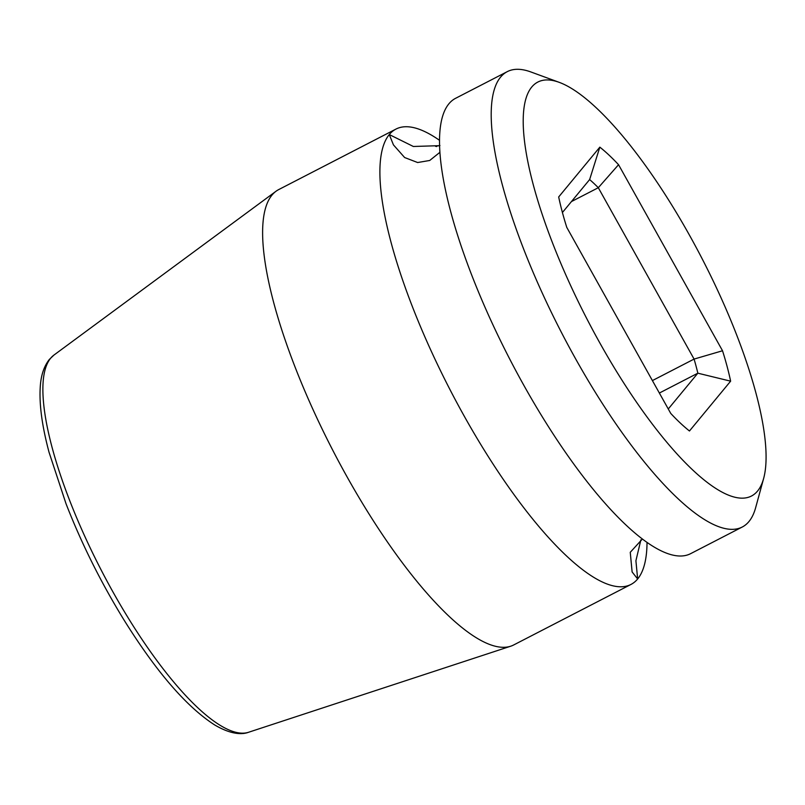 <?xml version="1.0" encoding="UTF-8"?>
<svg xmlns="http://www.w3.org/2000/svg" width="805" height="805" viewBox="0 0 805 805"><rect width="100%" height="100%" fill="white"/><g stroke="black" fill="none" stroke-linecap="round" stroke-linejoin="round"><path stroke-width="1.21" d="M689.352 234.969A232.917 64.984 62.7 0 0 559.223 82.352A232.917 64.984 62.7 0 0 599.956 343.161A232.917 64.984 62.7 0 0 763.633 478.472A232.917 64.984 62.7 0 0 689.352 234.969M730.628 381.168L689.462 430.987A172.361 48.089 -117.3 0 1 670.756 413.428L566.77 227.372A172.361 48.089 -117.3 0 1 558.68 196.963L599.836 147.144A172.361 48.089 -117.3 0 1 618.552 164.703L722.528 350.759A172.361 48.089 -117.3 0 1 730.628 381.168L697.844 373.188L668.271 408.98M562.413 212.51L589.632 179.565A149.066 41.588 -117.3 0 1 598.306 187.716L694.081 359.08A149.066 41.588 -117.3 0 1 697.844 373.188L659.365 393.041M439.922 152.306L429.709 160.477L417.644 162.53L404.643 157.539L393.444 144.89L389.278 134.556L413.347 146.48L439.6 145.665M640.881 539.863L635.91 560.753L637.651 578.966L632.116 571.952L630.255 552.3L642.38 539.028M439.54 140.332A256.211 71.484 62.7 0 0 395.98 129.072A256.211 71.484 62.7 0 0 389.278 134.556A256.211 71.484 -117.3 0 0 464.304 416.266A256.211 71.484 -117.3 0 0 630.959 584.45L513.681 644.966A256.211 71.484 -117.3 0 1 510.722 646.204A256.211 71.484 -117.3 0 1 347.025 476.781A256.211 71.484 -117.3 0 1 272.01 195.072A256.211 71.484 -117.3 0 1 275.974 191.288A256.211 71.484 -117.3 0 1 278.701 189.588L395.98 129.072M630.959 584.45A256.211 71.484 -117.3 0 0 637.651 578.966A256.211 71.484 62.7 0 0 647.029 542.419M559.223 82.352L530.807 71.937A256.211 71.484 62.7 0 0 507.291 71.635L455.61 98.301A256.211 71.484 62.7 0 0 448.908 103.785A256.211 71.484 -117.3 0 0 523.934 385.494A256.211 71.484 -117.3 0 0 690.589 553.679L742.27 527.013A256.211 71.484 62.7 0 0 755.654 507.663L763.633 478.472M507.291 71.635A256.211 71.484 62.7 0 0 575.615 358.829A256.211 71.484 62.7 0 0 742.27 527.013M618.552 164.703L598.306 187.716L571.449 201.572M722.528 350.759L694.081 359.08L652.402 380.584M589.632 179.565L599.836 147.144M510.722 646.204L248.594 732.258A212.44 59.268 -117.3 0 1 104.6 576.581A212.44 59.268 -117.3 0 1 50.665 358.205A212.44 59.268 -117.3 0 1 53.955 355.065L275.974 191.288M439.963 145.544L435.465 146.248L436.592 146.55M248.594 732.258C242.708 734.532 231.78 735.025 214.704 724.963C186.508 706.84 156.18 671.682 123.708 619.498C100.756 582.106 81.536 543.546 66.06 503.819L49.035 452.229C42.061 426.107 39.133 404.362 40.25 387.014C40.904 375.573 43.933 366.386 49.336 359.453L53.955 355.065"/></g></svg>

